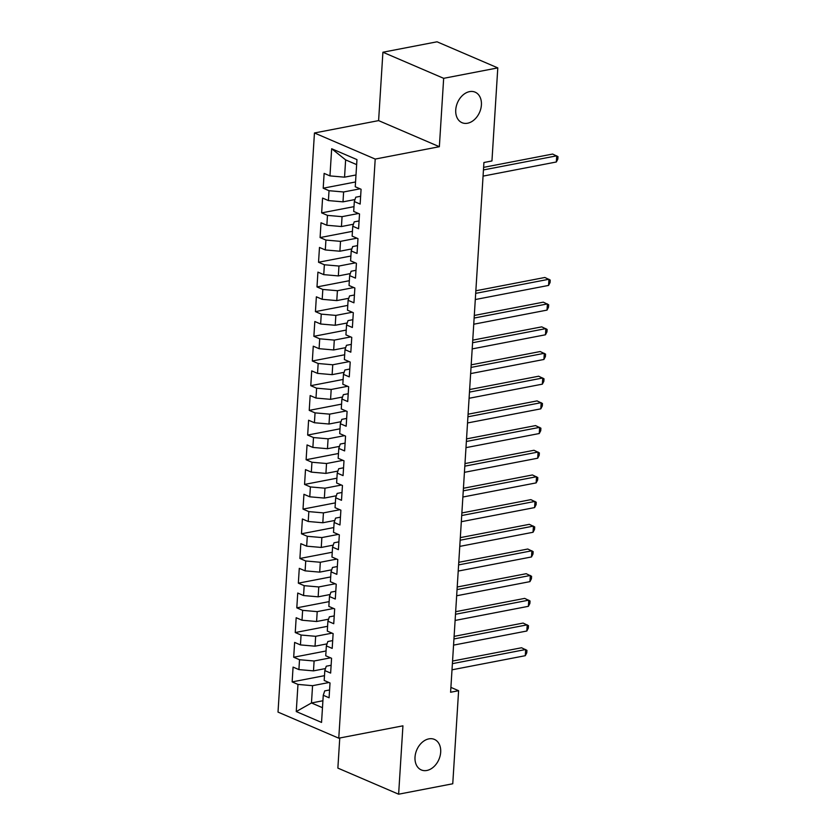 <?xml version="1.0" encoding="UTF-8"?>
<svg xmlns="http://www.w3.org/2000/svg" width="836" height="836" viewBox="0 0 836 836"><rect width="100%" height="100%" fill="white"/><g stroke="black" fill="none" stroke-linecap="round" stroke-linejoin="round"><path stroke-width="1.25" d="M428.847 738.878A16.616 12.049 -66.8 0 1 434.406 739.4A16.616 12.049 -66.8 0 1 440.123 755.848A16.616 12.049 -66.8 0 1 426.862 770.468A16.616 12.049 -66.8 0 1 421.292 769.935A16.616 12.049 -66.8 0 1 415.576 753.497A16.616 12.049 -66.8 0 1 428.847 738.878M469.571 91.626A16.616 12.049 -66.8 0 1 475.13 92.159A16.616 12.049 -66.8 0 1 480.846 108.596A16.616 12.049 -66.8 0 1 467.575 123.226A16.616 12.049 -66.8 0 1 462.015 122.693A16.616 12.049 -66.8 0 1 456.299 106.256A16.616 12.049 -66.8 0 1 469.571 91.626M339.761 738L337.869 768.106L398.626 794.2L452.757 783.771L458.609 690.703L450.897 687.391M314.451 132.976L278.012 712.094L338.768 738.188L375.207 159.07L314.451 132.976L378.603 120.614L439.36 146.708L443.665 78.323L382.909 52.229L378.603 120.614M382.909 52.229L437.04 41.8L497.796 67.894L443.665 78.323M356.638 164.619L345.634 159.885L331.673 148.735L329.959 175.894L324.128 173.386L323.198 188.204L329.029 190.702L328.412 200.577L322.581 198.069L321.651 212.887L327.472 215.385L326.855 225.26L321.024 222.763L320.094 237.57L325.925 240.078L325.298 249.943L319.477 247.446L318.537 262.253L324.368 264.761L323.751 274.636L317.92 272.128L316.99 286.936L322.821 289.444L322.194 299.319L316.363 296.811L315.433 311.629L321.264 314.127L320.637 324.002L314.817 321.505L313.876 336.312L319.707 338.81L319.091 348.685L313.26 346.188L312.33 360.995L318.161 363.503L317.534 373.378L311.703 370.87L310.773 385.678L316.604 388.186L315.987 398.061L310.156 395.553L309.226 410.371L315.047 412.869L314.43 422.744L308.599 420.236L307.669 435.054L313.5 437.552L312.873 447.427L307.052 444.93L306.112 459.737L311.943 462.245L311.326 472.121L305.495 469.613L304.565 484.42L310.396 486.928L309.769 496.803L303.938 494.295L303.008 509.103L308.839 511.611L308.223 521.486L302.392 518.978L301.462 533.796L307.282 536.294L306.666 546.169L300.835 543.672L299.905 558.479L305.736 560.987L305.109 570.852L299.278 568.355L298.347 583.162L304.179 585.67L303.562 595.545L297.731 593.037L296.801 607.845L302.632 610.353L302.005 620.228L296.174 617.72L295.244 632.538L301.075 635.036L300.448 644.911L294.627 642.414L293.687 657.221L299.518 659.719L298.901 669.594L293.07 667.097L292.14 681.904L324.493 675.666M331.673 148.735L356.962 159.603L355.248 186.752L361.079 189.26L360.149 204.068L354.318 201.56L353.691 211.435L359.522 213.943L358.592 228.75L352.761 226.253L352.144 236.128L357.975 238.626L357.045 253.433L351.214 250.936L350.587 260.811L356.418 263.309L355.488 278.127L349.657 275.619L349.04 285.494L354.861 288.002L353.931 302.81L348.1 300.302L347.483 310.177L353.315 312.685L352.384 327.493L346.553 324.995L345.926 334.86L351.757 337.368L350.827 352.175L344.996 349.678L344.38 359.553L350.211 362.051L349.27 376.869L343.45 374.361L342.823 384.236L348.654 386.734L347.724 401.552L341.893 399.044L341.276 408.919L347.097 411.427L346.167 426.235L340.336 423.727L339.719 433.602L345.55 436.11L344.62 450.917L338.789 448.42L338.162 458.295L343.993 460.793L343.063 475.611L337.232 473.103L336.615 482.978L342.446 485.476L341.506 500.294L335.675 497.786L335.058 507.661L340.889 510.169L339.959 524.977L334.128 522.469L333.501 532.344L339.332 534.852L338.402 549.66L332.571 547.162L331.955 557.027L337.786 559.535L336.845 574.342L331.025 571.845L330.398 581.72L336.229 584.218L335.299 599.036L329.468 596.528L328.851 606.403L334.672 608.911L333.742 623.719L327.911 621.211L327.294 631.086L333.125 633.594L332.195 648.402L326.364 645.904L325.737 655.769L331.568 658.277L330.638 673.084L324.807 670.587L324.19 680.462L330.021 682.96L329.081 697.778L323.26 695.27L321.546 722.419L296.257 711.561L297.971 684.412L292.14 681.904M497.796 67.894L491.944 160.961L483.919 162.508L450.594 692.25L458.609 690.703M325.486 668.56L313.49 670.869L314.106 660.994L330.534 657.838M298.901 669.594L313.49 670.869M299.518 659.719L314.106 660.994M323.26 695.27L324.702 690.902L329.572 689.961M327.033 643.877L315.036 646.186L315.663 636.311L332.091 633.145M300.448 644.911L315.036 646.186M301.075 635.036L315.663 636.311M324.807 670.587L326.259 666.219L331.129 665.278M328.59 619.194L316.593 621.503L317.21 611.628L333.648 608.462M302.005 620.228L316.593 621.503M302.632 610.353L317.21 611.628M326.364 645.904L327.816 641.536L332.686 640.595M330.136 594.511L318.15 596.82L318.767 586.945L335.194 583.779M303.562 595.545L318.15 596.82M304.179 585.67L318.767 586.945M327.911 621.211L329.363 616.843L334.233 615.913M331.693 569.818L319.697 572.127L320.324 562.262L336.751 559.096M305.109 570.852L319.697 572.127M305.736 560.987L320.324 562.262M329.468 596.528L330.92 592.16L335.79 591.219M333.25 545.135L321.254 547.444L321.87 537.569L338.298 534.403M306.666 546.169L321.254 547.444M307.282 536.294L321.87 537.569M331.025 571.845L332.477 567.477L337.336 566.536M334.797 520.452L322.811 522.761L323.427 512.886L339.855 509.72M308.223 521.486L322.811 522.761M308.839 511.611L323.427 512.886M332.571 547.162L334.024 542.794L338.893 541.853M336.354 495.769L324.358 498.078L324.985 488.203L341.412 485.037M309.769 496.803L324.358 498.078M310.396 486.928L324.985 488.203M334.128 522.469L335.581 518.111L340.451 517.17M337.901 471.076L325.915 473.395L326.531 463.52L342.959 460.354M311.326 472.121L325.915 473.395M311.943 462.245L326.531 463.52M335.675 497.786L337.127 493.418L341.997 492.488M339.458 446.393L327.461 448.702L328.088 438.827L344.516 435.66M312.873 447.427L327.461 448.702M313.5 437.552L328.088 438.827M337.232 473.103L338.685 468.735L343.554 467.794M341.015 421.71L329.018 424.019L329.635 414.144L346.062 410.978M314.43 422.744L329.018 424.019M315.047 412.869L329.635 414.144M338.789 448.42L340.242 444.052L345.111 443.111M342.561 397.027L330.575 399.336L331.192 389.461L347.619 386.295M315.987 398.061L330.575 399.336M316.604 388.186L331.192 389.461M340.336 423.727L341.788 419.369L346.658 418.428M344.118 372.333L332.122 374.653L332.749 364.778L349.176 361.612M317.534 373.378L332.122 374.653M318.161 363.503L332.749 364.778M341.893 399.044L343.345 394.676L348.215 393.746M345.676 347.651L333.679 349.96L334.295 340.095L350.723 336.929M319.091 348.685L333.679 349.96M319.707 338.81L334.295 340.095M343.45 374.361L344.892 369.993L349.761 369.052M347.222 322.968L335.226 325.277L335.853 315.402L352.28 312.236M320.637 324.002L335.226 325.277M321.264 314.127L335.853 315.402M344.996 349.678L346.449 345.31L351.319 344.369M348.779 298.285L336.783 300.594L337.41 290.719L353.837 287.553M322.194 299.319L336.783 300.594M322.821 289.444L337.41 290.719M346.553 324.995L348.006 320.627L352.876 319.686M350.326 273.602L338.34 275.911L338.956 266.036L355.384 262.87M323.751 274.636L338.34 275.911M324.368 264.761L338.956 266.036M348.1 300.302L349.552 295.934L354.422 295.003M351.883 248.909L339.886 251.218L340.513 241.353L356.941 238.187M325.298 249.943L339.886 251.218M325.925 240.078L340.513 241.353M349.657 275.619L351.11 271.251L355.979 270.31M353.44 224.226L341.443 226.535L342.06 216.66L358.487 213.493M326.855 225.26L341.443 226.535M327.472 215.385L342.06 216.66M351.214 250.936L352.667 246.568L357.536 245.627M354.986 199.543L343 201.852L343.617 191.977L360.044 188.811M328.412 200.577L343 201.852M329.029 190.702L343.617 191.977M352.761 226.253L354.213 221.885L359.083 220.944M355.99 174.964L344.547 177.169L345.634 159.885M329.959 175.894L344.547 177.169M354.318 201.56L355.77 197.202L360.64 196.261M439.36 146.708L375.207 159.07M398.626 794.2L402.931 725.826L338.768 738.188M322.905 700.756L311.473 702.961L322.477 707.695M328.987 682.521L312.56 685.687L311.473 702.961L296.257 711.561M297.971 684.412L312.56 685.687M323.198 188.204L355.551 181.966M321.651 212.887L353.994 206.649M320.094 237.57L352.447 231.332M318.537 262.253L350.89 256.025M316.99 286.936L349.333 280.708M315.433 311.629L347.786 305.391M313.876 336.312L346.229 330.074M312.33 360.995L344.683 354.767M310.773 385.678L343.126 379.45M309.226 410.371L341.569 404.133M307.669 435.054L340.022 428.816M306.112 459.737L338.465 453.499M304.565 484.42L336.908 478.192M303.008 509.103L335.361 502.875M301.462 533.796L333.804 527.558M299.905 558.479L332.258 552.241M298.347 583.162L330.701 576.934M296.801 607.845L329.144 601.617M295.244 632.538L327.597 626.3M293.687 657.221L326.04 650.983M483.459 169.938L556.734 155.82L556.337 161.985L483.062 176.114M483.616 167.357L552.627 154.054L557.988 156.635L557.831 159.112L556.337 161.985M475.694 293.363L548.959 279.245L548.573 285.421L475.297 299.539M475.851 290.782L544.863 277.479L550.224 280.06L550.067 282.537L548.573 285.421M474.137 318.056L547.413 303.928L547.026 310.104L473.751 324.222M474.294 315.465L543.306 302.162L548.667 304.753L548.51 307.22L547.026 310.104M472.58 342.739L545.856 328.611L545.469 334.787L472.194 348.905M472.748 340.147L541.749 326.855L547.12 329.436L546.963 331.902L545.469 334.787M471.034 367.422L544.309 353.304L543.912 359.47L470.647 373.598M471.19 364.841L540.202 351.538L545.563 354.119L545.406 356.585L543.912 359.47M469.477 392.105L542.752 377.987L542.365 384.152L469.09 398.281M469.644 389.524L538.645 376.221L544.006 378.802L543.86 381.279L542.365 384.152M467.92 416.788L541.195 402.67L540.808 408.846L467.533 422.964M468.087 414.207L537.088 400.904L542.459 403.495L542.303 405.962L540.808 408.846M466.373 441.481L539.648 427.353L539.262 433.529L465.986 447.647M466.53 438.89L535.542 425.597L540.902 428.178L540.746 430.644L539.262 433.529M464.816 466.164L538.091 452.046L537.705 458.212L464.429 472.33M464.983 463.572L533.985 450.28L539.356 452.861L539.199 455.327L537.705 458.212M463.269 490.847L536.534 476.729L536.148 482.894L462.872 497.023M463.426 488.266L532.438 474.963L537.799 477.544L537.642 480.021L536.148 482.894M461.712 515.53L534.988 501.412L534.601 507.588L461.326 521.706M461.88 512.949L530.881 499.646L536.242 502.237L536.085 504.704L534.601 507.588M460.155 540.223L533.431 526.095L533.044 532.271L459.769 546.389M460.322 537.632L529.324 524.339L534.695 526.92L534.538 529.387L533.044 532.271M458.609 564.906L531.884 550.778L531.487 556.954L458.222 571.072M458.765 562.314L527.777 549.022L533.138 551.603L532.981 554.069L531.487 556.954M457.052 589.589L530.327 575.471L529.94 581.637L456.665 595.765M457.219 587.008L526.22 573.705L531.581 576.286L531.435 578.752L529.94 581.637M455.495 614.272L528.77 600.154L528.383 606.319L455.108 620.448M455.662 611.691L524.674 598.388L530.034 600.969L529.878 603.446L528.383 606.319M453.948 638.955L527.223 624.837L526.837 631.013L453.561 645.131M454.105 636.374L523.117 623.071L528.477 625.662L528.321 628.129L526.837 631.013M452.391 663.648L525.666 649.52L525.28 655.696L452.004 669.814M452.558 661.057L521.559 647.764L526.931 650.345L526.774 652.812L525.28 655.696"/></g></svg>
